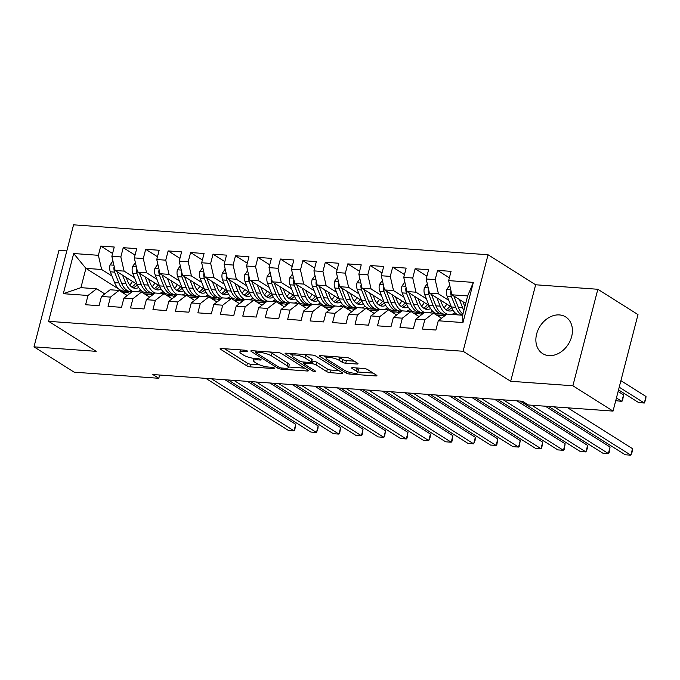 <?xml version="1.0" encoding="UTF-8"?>
<svg xmlns="http://www.w3.org/2000/svg" width="680" height="680" viewBox="0 0 680 680"><rect width="100%" height="100%" fill="white"/><g stroke="black" fill="none" stroke-linecap="round" stroke-linejoin="round"><path stroke-width="1.02" d="M247.248 350.931A1.904 0.459 -165.5 0 0 244.681 350.175L221.263 348.483A2.728 0.663 -165.5 0 0 220.09 348.721A2.728 0.663 -165.5 0 0 220.524 349.248L246.798 365.815A2.728 0.663 -165.5 0 0 250.461 366.894L273.878 368.585A1.904 0.459 -165.5 0 0 274.703 368.424A1.904 0.459 -165.5 0 0 274.397 368.058A1.904 0.459 -165.5 0 0 271.839 367.302L268.804 367.081A8.721 2.108 -165.5 0 1 257.082 363.622L254.889 362.245A8.721 2.108 -165.5 0 1 253.504 360.57A8.721 2.108 -165.5 0 1 257.269 359.805L260.304 360.026A1.904 0.459 -165.5 0 0 261.128 359.856A1.904 0.459 -165.5 0 0 260.822 359.49A1.904 0.459 -165.5 0 0 258.255 358.734L255.229 358.522A8.721 2.108 -165.5 0 1 243.508 355.062L241.315 353.685A8.721 2.108 -165.5 0 1 239.921 352.01A8.721 2.108 -165.5 0 1 243.695 351.245L246.729 351.466A1.904 0.459 -165.5 0 0 247.554 351.296A1.904 0.459 -165.5 0 0 247.248 350.931M559.41 314.925A21.658 16.762 -57.8 0 0 537.999 330.063A21.658 16.762 -57.8 0 0 542.597 353.583A21.658 16.762 -57.8 0 0 548.887 355.615A21.658 16.762 -57.8 0 0 570.299 340.467A21.658 16.762 -57.8 0 0 565.7 316.948A21.658 16.762 -57.8 0 0 559.41 314.925M356.855 364.021A2.728 0.663 -165.5 0 0 358.028 363.783A2.728 0.663 -165.5 0 0 357.595 363.264L350.225 358.615A2.728 0.663 -165.5 0 0 346.562 357.536L320.552 355.657A2.728 0.663 -165.5 0 0 319.37 355.895A2.728 0.663 -165.5 0 0 319.812 356.413L346.086 372.988A2.728 0.663 -165.5 0 0 349.75 374.068L375.76 375.947A2.728 0.663 -165.5 0 0 376.933 375.708A2.728 0.663 -165.5 0 0 376.499 375.19L367.6 369.572A2.728 0.663 -165.5 0 0 363.927 368.492L352.801 367.684A2.728 0.663 -165.5 0 0 351.62 367.923A2.728 0.663 -165.5 0 0 352.061 368.45L356.473 371.229A7.293 1.759 -165.5 0 1 357.637 372.631A7.293 1.759 -165.5 0 1 352.401 373.005A7.293 1.759 -165.5 0 1 344.683 370.379L327.386 359.474A7.293 1.759 -165.5 0 1 326.221 358.071A7.293 1.759 -165.5 0 1 331.449 357.697A7.293 1.759 -165.5 0 1 339.175 360.324L342.057 362.142A2.728 0.663 -165.5 0 0 345.721 363.222L356.855 364.021L357.127 362.967M572.883 385.773L597.839 289.272L535.644 284.775L510.688 381.276L572.883 385.773L613.037 411.094L528.385 404.982L522.435 401.234L152.856 374.536L158.805 378.284L159.647 375.028M510.688 381.276L463.088 351.262L48.603 321.325L73.559 224.825L488.053 254.762L463.088 351.262M66.81 250.911L58.956 250.342L34 346.842L96.195 351.339L48.603 321.325M34 346.842L74.154 372.173L158.805 378.284M281.681 353.659A2.728 0.663 -165.5 0 0 278.018 352.58L252.008 350.701A2.728 0.663 -165.5 0 0 250.835 350.94A2.728 0.663 -165.5 0 0 251.269 351.466L277.542 368.041A2.728 0.663 -165.5 0 0 281.205 369.121L307.216 371A2.728 0.663 -165.5 0 0 308.389 370.762A2.728 0.663 -165.5 0 0 307.955 370.234L281.681 353.659M286.28 353.183L312.29 355.062A2.728 0.663 -165.5 0 1 315.953 356.142L342.227 372.708A2.728 0.663 -165.5 0 1 342.661 373.235A2.728 0.663 -165.5 0 1 341.488 373.473L330.352 372.666A2.728 0.663 -165.5 0 1 326.689 371.586L316.038 364.871A2.728 0.663 -165.5 0 0 312.366 363.783L304.988 363.256A2.728 0.663 -165.5 0 0 303.807 363.494A2.728 0.663 -165.5 0 0 304.24 364.012L315.341 371.017A1.904 0.459 -165.5 0 1 315.639 371.382A1.904 0.459 -165.5 0 1 314.271 371.475A1.904 0.459 -165.5 0 1 312.256 370.787L285.541 353.94A2.728 0.663 -165.5 0 1 285.107 353.421A2.728 0.663 -165.5 0 1 286.28 353.183M123.972 292.357L85.918 268.362L80.928 287.657L63.299 293.692L87.992 295.477L85.603 304.733L99.076 305.702L101.465 296.446L110.449 297.1L108.052 306.357L121.524 307.326L123.921 298.07L132.906 298.716L130.509 307.981L143.981 308.95L146.379 299.693L155.355 300.339L152.957 309.596L166.43 310.573L168.827 301.317L177.811 301.962L175.415 311.219L188.887 312.197L191.284 302.931L200.26 303.586L197.871 312.843L211.344 313.82L213.732 304.555L222.717 305.209L220.32 314.466L233.792 315.435L236.19 306.178L245.166 306.825L242.777 316.089L256.25 317.058L258.638 307.802L267.623 308.448L265.225 317.704L278.698 318.682L281.095 309.425L290.079 310.072L287.683 319.328L301.155 320.305L303.552 311.049L312.528 311.695L310.131 320.951L323.603 321.929L326 312.664L334.985 313.319L332.588 322.575L346.06 323.544L348.457 314.287L357.433 314.933L355.045 324.199L368.517 325.168L370.906 315.911L379.89 316.557L377.493 325.822L390.966 326.791L393.363 317.534L402.339 318.18L399.95 327.437L413.423 328.414L415.811 319.158L424.796 319.804L422.399 329.06L435.871 330.038L438.269 320.773L446.913 314.092L462.629 315.231L467.627 295.927L451.911 294.797L465.673 303.475M63.299 293.692L73.686 253.521L98.388 255.306L101.634 269.493L111.996 276.029M112.574 253.496L100.776 246.05L98.388 255.306M100.776 246.05L114.248 247.027L111.852 256.284L120.836 256.929L124.092 271.116L134.444 277.644M135.031 255.111L123.233 247.673L120.836 256.929M123.233 247.673L136.706 248.642L134.308 257.907L143.293 258.553L146.54 272.74L156.901 279.267M157.488 256.734L145.681 249.297L143.293 258.553M145.681 249.297L159.154 250.266L156.766 259.522L165.742 260.176L168.997 274.363L179.35 280.891M179.936 258.357L168.138 250.92L165.742 260.176M168.138 250.92L181.611 251.889L179.214 261.146L188.198 261.8L191.445 275.978L201.807 282.514M202.394 259.981L190.595 252.535L188.198 261.8M190.595 252.535L204.059 253.512L201.671 262.769L210.647 263.415L213.903 277.601L224.255 284.138M224.842 261.604L213.044 254.158L210.647 263.415M213.044 254.158L226.517 255.136L224.12 264.392L233.104 265.038L236.351 279.225L246.713 285.762M247.299 263.219L235.501 255.782L233.104 265.038M235.501 255.782L248.974 256.751L246.576 266.016L255.561 266.662L258.808 280.849L269.17 287.376M269.748 264.843L257.95 257.405L255.561 266.662M257.95 257.405L271.422 258.375L269.025 267.639L278.01 268.286L281.265 282.472L291.618 289M292.204 266.466L280.406 259.029L278.01 268.286M280.406 259.029L293.879 259.998L291.482 269.254L300.466 269.909L303.714 284.087L314.075 290.624M314.661 268.09L302.855 260.644L300.466 269.909M302.855 260.644L316.327 261.622L313.939 270.878L322.915 271.532L326.171 285.71L336.524 292.247M337.11 269.714L325.312 262.267L322.915 271.532M325.312 262.267L338.784 263.245L336.387 272.501L345.372 273.148L348.619 287.334L358.98 293.87M359.567 271.328L347.769 263.891L345.372 273.148M347.769 263.891L361.233 264.868L358.844 274.125L367.82 274.771L371.076 288.957L381.429 295.486M382.015 272.952L370.217 265.514L367.82 274.771M370.217 265.514L383.69 266.483L381.293 275.749L390.277 276.394L393.524 290.581L403.886 297.109M404.473 274.575L392.675 267.138L390.277 276.394M392.675 267.138L406.147 268.107L403.75 277.363L412.734 278.018L415.981 292.204L426.343 298.732M426.921 276.199L415.123 268.753L412.734 278.018M415.123 268.753L428.596 269.731L426.199 278.987L435.183 279.642L438.438 293.82L448.791 300.356M449.378 277.822L437.58 270.376L435.183 279.642M437.58 270.376L451.052 271.354L448.656 280.611L473.356 282.396L462.969 322.558L438.269 320.773M441.558 318.24L433.44 313.123L424.464 312.477L415.811 319.158M424.796 319.804L433.44 313.123M448.656 280.611L451.911 294.797M473.356 282.396L467.627 295.927M419.101 316.616L410.992 311.5L402.007 310.853L393.363 317.534M402.339 318.18L410.992 311.5M438.438 293.82L429.454 293.173L451.427 307.028M426.199 278.987L429.454 293.173M396.644 314.993L388.535 309.876L379.559 309.23L370.906 315.911M379.89 316.557L388.535 309.876M415.981 292.204L406.997 291.55L428.969 305.405M442.782 314.118L445.043 315.546M403.75 277.363L406.997 291.55M374.195 313.37L366.087 308.261L357.102 307.606L348.457 314.287M357.433 314.933L366.087 308.261M393.524 290.581L384.548 289.926L406.521 303.79M420.325 312.494L422.586 313.922M381.293 275.749L384.548 289.926M351.738 311.746L343.629 306.637L334.645 305.983L326 312.664M334.985 313.319L343.629 306.637M371.076 288.957L362.091 288.311L384.064 302.166M397.876 310.87L400.137 312.298M358.844 274.125L362.091 288.311M329.29 310.131L321.173 305.014L312.197 304.368L303.552 311.049M312.528 311.695L321.173 305.014M348.619 287.334L339.643 286.688L361.615 300.543M375.42 309.255L377.68 310.675M336.387 272.501L339.643 286.688M306.833 308.507L298.724 303.39L289.74 302.745L281.095 309.425M290.079 310.072L298.724 303.39M326.171 285.71L317.186 285.065L339.159 298.92M352.971 307.632L355.232 309.051M313.939 270.878L317.186 285.065M284.385 306.884L276.267 301.767L267.291 301.121L258.638 307.802M267.623 308.448L276.267 301.767M303.714 284.087L294.738 283.441L316.701 297.296M330.514 306.008L332.775 307.436M291.482 269.254L294.738 283.441M261.927 305.26L253.819 300.144L244.834 299.498L236.19 306.178M245.166 306.825L253.819 300.144M281.265 282.472L272.28 281.817L294.253 295.681M308.065 304.385L310.318 305.813M269.025 267.639L272.28 281.817M239.471 303.637L231.361 298.528L222.385 297.874L213.732 304.555M222.717 305.209L231.361 298.528M258.808 280.849L249.824 280.194L271.796 294.058M285.608 302.762L287.87 304.19M246.576 266.016L249.824 280.194M217.022 302.022L208.913 296.905L199.929 296.25L191.284 302.931M200.26 303.586L208.913 296.905M236.351 279.225L227.375 278.579L249.348 292.434M263.151 301.147L265.412 302.566M224.12 264.392L227.375 278.579M194.565 300.399L186.456 295.281L177.471 294.635L168.827 301.317M177.811 301.962L186.456 295.281M213.903 277.601L204.918 276.955L226.891 290.81M240.703 299.523L242.964 300.942M201.671 262.769L204.918 276.955M172.117 298.775L163.999 293.658L155.023 293.012L146.379 299.693M155.355 300.339L163.999 293.658M191.445 275.978L182.469 275.332L204.442 289.187M218.246 297.899L220.507 299.327M179.214 261.146L182.469 275.332M149.659 297.151L141.55 292.034L132.566 291.389L123.921 298.07M132.906 298.716L141.55 292.034M168.997 274.363L160.012 273.708L181.985 287.563M195.797 296.276L198.058 297.704M156.766 259.522L160.012 273.708M127.211 295.528L119.094 290.42L110.118 289.765L101.465 296.446M110.449 297.1L119.094 290.42M146.54 272.74L137.564 272.085L159.528 285.949M173.34 294.652L175.601 296.08M134.308 257.907L137.564 272.085M104.754 293.913L96.645 288.796L80.928 287.657M87.992 295.477L96.645 288.796M124.092 271.116L115.107 270.47L137.079 284.325M150.892 293.037L153.144 294.457M111.852 256.284L115.107 270.47M613.037 411.094L637.993 314.594L597.839 289.272M535.644 284.775L488.053 254.762M101.634 269.493L85.918 268.362L73.686 253.521M462.629 315.231L462.969 322.558M224.494 348.712L247.469 363.205A2.728 0.663 -165.5 0 0 251.132 364.284L259.683 364.905M288.677 367.004L304.657 368.152M255.238 350.94L255.909 351.356M256.479 352.172A1.904 0.459 -165.5 0 0 255.654 352.333A1.904 0.459 -165.5 0 0 255.96 352.699L279.021 367.251A1.904 0.459 -165.5 0 0 281.588 368.007L284.784 368.237A8.721 2.108 -165.5 0 0 288.558 367.472A8.721 2.108 -165.5 0 0 287.164 365.798L271.397 355.852A8.721 2.108 -165.5 0 0 259.675 352.401L256.479 352.172L256.768 351.05M288.558 367.472L289.229 364.863A8.721 2.108 -165.5 0 0 287.835 363.188L287.164 365.798M269.467 351.968A8.721 2.108 -165.5 0 1 272.076 353.243L287.835 363.188M338.929 370.634L331.032 370.056L330.352 372.666M311.805 361.089L313.047 361.182A2.728 0.663 -165.5 0 1 316.71 362.262L327.369 368.976A2.728 0.663 -165.5 0 0 331.032 370.056M304.045 362.576L303.084 361.973M292.162 355.087L289.51 353.413M304.98 357.892A7.293 1.759 -165.5 0 0 297.253 355.266A7.293 1.759 -165.5 0 0 292.026 355.64A7.293 1.759 -165.5 0 0 293.182 357.043L299.276 360.885A2.728 0.663 -165.5 0 0 302.94 361.964L310.326 362.5A2.728 0.663 -165.5 0 0 311.508 362.262A2.728 0.663 -165.5 0 0 311.075 361.734L304.98 357.892L305.651 355.283A7.293 1.759 -165.5 0 0 304.07 354.467M311.508 362.262L312.179 359.652A2.728 0.663 -165.5 0 0 311.746 359.125L311.075 361.734M305.651 355.283L311.746 359.125M338.376 356.94A7.293 1.759 -165.5 0 1 339.847 357.714L342.728 359.533A2.728 0.663 -165.5 0 0 346.392 360.613L354.297 361.182M357.637 372.631L358.309 370.022A7.293 1.759 -165.5 0 0 357.144 368.628L356.473 371.229M356.031 367.923L357.144 368.628M357.799 371.994L373.201 373.107M323.782 355.887L326.366 357.519M112.931 260.958L110.016 265.055A7.361 4.309 94.1 0 0 110.338 271.822L114.606 282.65A21.241 12.436 94.1 0 0 123.632 291.082L127.891 291.389A21.241 12.436 94.1 0 0 129.251 291.363M129.71 285.048A17.629 10.319 94.1 0 0 132.439 281.401M122.561 275.171L125.834 283.458A21.241 12.436 94.1 0 0 132.668 291.397M137.088 291.712A21.241 12.436 94.1 0 0 140.632 290.003M126.089 277.389L127.627 281.291A17.629 10.319 94.1 0 0 135.116 288.295A17.629 10.319 94.1 0 0 138.678 287.512M114.223 266.602L113.959 267.435A7.361 4.309 94.1 0 0 114.597 272.127L118.872 282.957A21.241 12.436 94.1 0 0 127.891 291.389M135.635 283.416A17.629 10.319 -85.9 0 1 131.707 287.011M132.167 291.703L130.585 291.584A21.241 12.436 -85.9 0 1 121.567 283.152L117.291 272.323A7.361 4.309 -85.9 0 1 117.079 271.711M133.008 287.759A17.629 10.319 94.1 0 0 137.309 284.886M123.369 293.114A21.241 12.436 -85.9 0 1 126.786 292.561A21.241 12.436 -85.9 0 1 129.871 293.471M121.983 292.23A21.241 12.436 -85.9 0 1 122.519 292.255L126.786 292.561M211.438 378.769L294.024 430.848L288.413 430.44L205.827 378.361M225.02 379.746L295.707 424.328L294.024 430.848L294.78 429.99L295.707 424.328M135.38 262.582L132.472 266.671A7.361 4.309 94.1 0 0 132.787 273.445L137.054 284.265A21.241 12.436 94.1 0 0 146.081 292.706L150.348 293.012A21.241 12.436 94.1 0 0 151.708 292.986M152.158 286.662A17.629 10.319 94.1 0 0 154.895 283.016M145.01 276.786L148.282 285.082A21.241 12.436 94.1 0 0 155.125 293.021M159.545 293.335A21.241 12.436 94.1 0 0 163.089 291.626M148.537 279.012L150.076 282.914A17.629 10.319 94.1 0 0 157.565 289.918A17.629 10.319 94.1 0 0 161.126 289.127M136.671 268.226L136.417 269.05A7.361 4.309 94.1 0 0 137.054 273.751L141.321 284.58A21.241 12.436 94.1 0 0 150.348 293.012M158.083 285.03A17.629 10.319 -85.9 0 1 154.165 288.626M154.615 293.326L153.043 293.207A21.241 12.436 -85.9 0 1 144.016 284.775L139.749 273.947A7.361 4.309 -85.9 0 1 139.536 273.334M155.465 289.382A17.629 10.319 94.1 0 0 159.766 286.501M157.837 264.205L154.921 268.294A7.361 4.309 94.1 0 0 155.244 275.069L159.511 285.889A21.241 12.436 94.1 0 0 168.538 294.329L172.805 294.635A21.241 12.436 94.1 0 0 174.156 294.61M174.615 288.286A17.629 10.319 94.1 0 0 177.344 284.639M167.467 278.409L170.739 286.705A21.241 12.436 94.1 0 0 177.573 294.644M182.002 294.958A21.241 12.436 94.1 0 0 185.538 293.25M170.994 280.636L172.533 284.537A17.629 10.319 94.1 0 0 180.021 291.541A17.629 10.319 94.1 0 0 183.583 290.751M159.129 269.85L158.865 270.674A7.361 4.309 94.1 0 0 159.511 275.375L163.778 286.195A21.241 12.436 94.1 0 0 172.805 294.635M180.54 286.654A17.629 10.319 -85.9 0 1 176.613 290.25M177.072 294.942L175.499 294.831A21.241 12.436 -85.9 0 1 166.472 286.39L162.206 275.57A7.361 4.309 -85.9 0 1 161.984 274.958M177.913 291.006A17.629 10.319 94.1 0 0 182.214 288.125M145.826 294.729A21.241 12.436 -85.9 0 1 149.243 294.185A21.241 12.436 -85.9 0 1 152.32 295.094M144.432 293.853A21.241 12.436 -85.9 0 1 144.976 293.87L149.243 294.185M233.894 380.383L316.481 432.471L310.862 432.063L228.276 379.984M247.469 381.37L318.163 425.952L316.481 432.471L317.909 429.003L318.163 425.952M168.274 296.352A21.241 12.436 -85.9 0 1 171.691 295.808A21.241 12.436 -85.9 0 1 174.777 296.718M166.889 295.477A21.241 12.436 -85.9 0 1 167.424 295.494L171.691 295.808M256.343 382.007L338.929 434.095L333.319 433.687L250.733 381.607M269.926 382.993L340.612 427.575L338.929 434.095L339.685 433.236L340.612 427.575M180.285 265.82L177.378 269.918A7.361 4.309 94.1 0 0 177.692 276.692L181.959 287.512A21.241 12.436 94.1 0 0 190.987 295.953L195.254 296.259A21.241 12.436 94.1 0 0 196.613 296.233M197.064 289.909A17.629 10.319 94.1 0 0 199.801 286.263M189.924 280.032L193.188 288.32A21.241 12.436 94.1 0 0 200.031 296.259M204.451 296.582A21.241 12.436 94.1 0 0 207.995 294.874M193.443 282.26L194.981 286.161A17.629 10.319 94.1 0 0 202.478 293.165A17.629 10.319 94.1 0 0 206.031 292.375M181.585 271.473L181.322 272.298A7.361 4.309 94.1 0 0 181.959 276.998L186.226 287.819A21.241 12.436 94.1 0 0 195.254 296.259M202.997 288.277A17.629 10.319 -85.9 0 1 199.07 291.873M199.52 296.565L197.948 296.454A21.241 12.436 -85.9 0 1 188.921 288.014L184.654 277.194A7.361 4.309 -85.9 0 1 184.441 276.582M200.37 292.629A17.629 10.319 94.1 0 0 204.671 289.748M202.742 267.444L199.827 271.541A7.361 4.309 94.1 0 0 200.149 278.307L204.417 289.136A21.241 12.436 94.1 0 0 213.444 297.568L217.71 297.882A21.241 12.436 94.1 0 0 219.062 297.849M219.521 291.533A17.629 10.319 94.1 0 0 222.25 287.887M212.373 281.656L215.645 289.944A21.241 12.436 94.1 0 0 222.479 297.882M226.907 298.205A21.241 12.436 94.1 0 0 230.452 296.497M215.9 283.875L217.439 287.776A17.629 10.319 94.1 0 0 224.927 294.78A17.629 10.319 94.1 0 0 228.488 293.998M204.034 273.096L203.77 273.921A7.361 4.309 94.1 0 0 204.417 278.622L208.683 289.442A21.241 12.436 94.1 0 0 217.71 297.882M225.446 289.901A17.629 10.319 -85.9 0 1 221.527 293.497M221.977 298.188L220.405 298.078A21.241 12.436 -85.9 0 1 211.378 289.637L207.111 278.817A7.361 4.309 -85.9 0 1 206.89 278.197M222.819 294.245A17.629 10.319 94.1 0 0 227.12 291.372M190.731 297.976A21.241 12.436 -85.9 0 1 194.148 297.423A21.241 12.436 -85.9 0 1 197.225 298.341M189.338 297.1A21.241 12.436 -85.9 0 1 189.881 297.118L194.148 297.423M278.8 383.63L361.386 435.719L355.767 435.31L273.181 383.223M292.375 384.608L363.069 429.19L361.386 435.719L362.142 434.86L363.069 429.19M213.18 299.6A21.241 12.436 -85.9 0 1 216.597 299.047A21.241 12.436 -85.9 0 1 219.682 299.965M211.794 298.724A21.241 12.436 -85.9 0 1 212.33 298.741L216.597 299.047M301.249 385.254L383.834 437.333L378.225 436.934L295.639 384.846M314.832 386.231L385.526 430.814L383.834 437.333L384.591 436.475L385.526 430.814M225.19 269.067L222.283 273.164A7.361 4.309 94.1 0 0 222.598 279.93L226.874 290.76A21.241 12.436 94.1 0 0 235.892 299.192L240.159 299.506A21.241 12.436 94.1 0 0 241.519 299.472M241.978 293.156A17.629 10.319 94.1 0 0 244.706 289.51M234.829 283.279L238.094 291.567A21.241 12.436 94.1 0 0 244.936 299.506M249.356 299.829A21.241 12.436 94.1 0 0 252.9 298.112M238.349 285.498L239.887 289.399A17.629 10.319 94.1 0 0 247.384 296.403A17.629 10.319 94.1 0 0 250.937 295.622M226.491 274.712L226.227 275.545A7.361 4.309 94.1 0 0 226.865 280.236L231.132 291.065A21.241 12.436 94.1 0 0 240.159 299.506M247.902 291.524A17.629 10.319 -85.9 0 1 243.975 295.12M244.434 299.812L242.853 299.693A21.241 12.436 -85.9 0 1 233.826 291.261L229.559 280.432A7.361 4.309 -85.9 0 1 229.347 279.82M245.276 295.868A17.629 10.319 94.1 0 0 249.577 292.995M235.637 301.223A21.241 12.436 -85.9 0 1 239.054 300.671A21.241 12.436 -85.9 0 1 242.139 301.58M234.243 300.348A21.241 12.436 -85.9 0 1 234.787 300.365L239.054 300.671M323.705 386.877L406.291 438.957L400.673 438.558L318.096 386.469M337.288 387.855L407.975 432.438L406.291 438.957L407.048 438.098L407.975 432.438M247.648 270.691L244.74 274.788A7.361 4.309 94.1 0 0 245.055 281.554L249.322 292.375A21.241 12.436 94.1 0 0 258.349 300.815L262.616 301.121A21.241 12.436 94.1 0 0 263.968 301.096M264.426 294.78A17.629 10.319 94.1 0 0 267.163 291.133M257.278 284.903L260.55 293.19A21.241 12.436 94.1 0 0 267.385 301.129M271.813 301.444A21.241 12.436 94.1 0 0 275.357 299.736M260.805 287.122L262.344 291.023A17.629 10.319 94.1 0 0 269.832 298.027A17.629 10.319 94.1 0 0 273.394 297.236M248.94 276.335L248.676 277.159A7.361 4.309 94.1 0 0 249.322 281.86L253.589 292.689A21.241 12.436 94.1 0 0 262.616 301.121M270.351 293.148A17.629 10.319 -85.9 0 1 266.433 296.743M266.883 301.435L265.31 301.317A21.241 12.436 -85.9 0 1 256.284 292.885L252.017 282.055A7.361 4.309 -85.9 0 1 251.804 281.444M267.733 297.491A17.629 10.319 94.1 0 0 272.025 294.61M258.094 302.838A21.241 12.436 -85.9 0 1 261.502 302.294A21.241 12.436 -85.9 0 1 264.588 303.203M256.7 301.962A21.241 12.436 -85.9 0 1 257.244 301.988L261.502 302.294M346.154 388.501L428.74 440.581L423.13 440.173L340.544 388.093M359.737 389.478L430.431 434.061L428.74 440.581L430.176 437.113L430.431 434.061M270.104 272.315L267.189 276.403A7.361 4.309 94.1 0 0 267.512 283.177L271.779 293.998A21.241 12.436 94.1 0 0 280.806 302.438L285.065 302.745A21.241 12.436 94.1 0 0 286.425 302.719M286.883 296.395A17.629 10.319 94.1 0 0 289.612 292.749M279.735 286.518L283.007 294.814A21.241 12.436 94.1 0 0 289.841 302.753M294.262 303.067A21.241 12.436 94.1 0 0 297.806 301.359M283.262 288.745L284.801 292.647A17.629 10.319 94.1 0 0 292.289 299.65A17.629 10.319 94.1 0 0 295.851 298.86M271.397 277.958L271.133 278.783A7.361 4.309 94.1 0 0 271.771 283.483L276.046 294.304A21.241 12.436 94.1 0 0 285.065 302.745M292.808 294.763A17.629 10.319 -85.9 0 1 288.881 298.358M289.34 303.05L287.759 302.94A21.241 12.436 -85.9 0 1 278.74 294.5L274.465 283.679A7.361 4.309 -85.9 0 1 274.252 283.067M290.181 299.115A17.629 10.319 94.1 0 0 294.482 296.233M292.553 273.929L289.646 278.026A7.361 4.309 94.1 0 0 289.96 284.801L294.227 295.622A21.241 12.436 94.1 0 0 303.254 304.062L307.522 304.368A21.241 12.436 94.1 0 0 308.881 304.343M309.332 298.019A17.629 10.319 94.1 0 0 312.069 294.372M302.183 288.142L305.456 296.429A21.241 12.436 94.1 0 0 312.298 304.368M316.719 304.691A21.241 12.436 94.1 0 0 320.263 302.982M305.711 290.368L307.25 294.27A17.629 10.319 94.1 0 0 314.738 301.274A17.629 10.319 94.1 0 0 318.3 300.483M293.845 279.582L293.59 280.406A7.361 4.309 94.1 0 0 294.227 285.107L298.495 295.927A21.241 12.436 94.1 0 0 307.522 304.368M315.256 296.387A17.629 10.319 -85.9 0 1 311.338 299.982M311.788 304.674L310.216 304.563A21.241 12.436 -85.9 0 1 301.189 296.123L296.922 285.302A7.361 4.309 -85.9 0 1 296.709 284.69M312.639 300.738A17.629 10.319 94.1 0 0 316.94 297.857M315.01 275.553L312.094 279.65A7.361 4.309 94.1 0 0 312.418 286.416L316.685 297.245A21.241 12.436 94.1 0 0 325.712 305.685L329.978 305.991A21.241 12.436 94.1 0 0 331.33 305.966M331.789 299.642A17.629 10.319 94.1 0 0 334.517 295.995M324.64 289.765L327.913 298.052A21.241 12.436 94.1 0 0 334.747 305.991M339.175 306.315A21.241 12.436 94.1 0 0 342.712 304.606M328.168 291.992L329.707 295.885A17.629 10.319 94.1 0 0 337.195 302.889A17.629 10.319 94.1 0 0 340.756 302.107M316.302 281.205L316.038 282.03A7.361 4.309 94.1 0 0 316.685 286.731L320.951 297.551A21.241 12.436 94.1 0 0 329.978 305.991M337.714 298.01A17.629 10.319 -85.9 0 1 333.786 301.606M334.245 306.298L332.673 306.187A21.241 12.436 -85.9 0 1 323.646 297.747L319.379 286.926A7.361 4.309 -85.9 0 1 319.158 286.305M335.087 302.353A17.629 10.319 94.1 0 0 339.388 299.481M337.458 277.176L334.551 281.274A7.361 4.309 94.1 0 0 334.866 288.039L339.133 298.868A21.241 12.436 94.1 0 0 348.16 307.3L352.427 307.615A21.241 12.436 94.1 0 0 353.787 307.581M354.238 301.265A17.629 10.319 94.1 0 0 356.975 297.619M347.098 291.389L350.361 299.676A21.241 12.436 94.1 0 0 357.204 307.615M361.624 307.938A21.241 12.436 94.1 0 0 365.168 306.221M350.616 293.607L352.155 297.508A17.629 10.319 94.1 0 0 359.652 304.512A17.629 10.319 94.1 0 0 363.205 303.731M338.759 282.82L338.495 283.653A7.361 4.309 94.1 0 0 339.133 288.354L343.4 299.175A21.241 12.436 94.1 0 0 352.427 307.615M360.171 299.633A17.629 10.319 -85.9 0 1 356.243 303.229M356.694 307.921L355.122 307.81A21.241 12.436 -85.9 0 1 346.094 299.37L341.827 288.541A7.361 4.309 -85.9 0 1 341.615 287.929M357.544 303.977A17.629 10.319 94.1 0 0 361.845 301.104M359.916 278.8L357 282.897A7.361 4.309 94.1 0 0 357.323 289.663L361.59 300.492A21.241 12.436 94.1 0 0 370.617 308.924L374.884 309.23A21.241 12.436 94.1 0 0 376.236 309.204M376.695 302.889A17.629 10.319 94.1 0 0 379.423 299.243M369.546 293.012L372.819 301.3A21.241 12.436 94.1 0 0 379.652 309.238M384.081 309.553A21.241 12.436 94.1 0 0 387.625 307.844M373.074 295.231L374.612 299.132A17.629 10.319 94.1 0 0 382.1 306.136A17.629 10.319 94.1 0 0 385.662 305.354M361.207 284.444L360.944 285.277A7.361 4.309 94.1 0 0 361.59 289.969L365.857 300.798A21.241 12.436 94.1 0 0 374.884 309.23M382.619 301.257A17.629 10.319 -85.9 0 1 378.7 304.852M379.151 309.545L377.578 309.425A21.241 12.436 -85.9 0 1 368.551 300.993L364.284 290.164A7.361 4.309 -85.9 0 1 364.063 289.552M379.993 305.6A17.629 10.319 94.1 0 0 384.293 302.727M382.364 280.423L379.457 284.512A7.361 4.309 94.1 0 0 379.772 291.286L384.047 302.107A21.241 12.436 94.1 0 0 393.065 310.548L397.332 310.853A21.241 12.436 94.1 0 0 398.692 310.828M399.151 304.504A17.629 10.319 94.1 0 0 401.88 300.857M392.003 294.627L395.267 302.923A21.241 12.436 94.1 0 0 402.109 310.862M406.529 311.176A21.241 12.436 94.1 0 0 410.074 309.468M395.522 296.854L397.06 300.755A17.629 10.319 94.1 0 0 404.558 307.76A17.629 10.319 94.1 0 0 408.111 306.969M383.664 286.067L383.401 286.892A7.361 4.309 94.1 0 0 384.038 291.593L388.305 302.422A21.241 12.436 94.1 0 0 397.332 310.853M405.076 302.872A17.629 10.319 -85.9 0 1 401.149 306.468M401.608 311.168L400.027 311.049A21.241 12.436 -85.9 0 1 391 302.608L386.733 291.788A7.361 4.309 -85.9 0 1 386.521 291.176M402.45 307.224A17.629 10.319 94.1 0 0 406.75 304.343M404.821 282.047L401.914 286.135A7.361 4.309 94.1 0 0 402.228 292.91L406.495 303.731A21.241 12.436 94.1 0 0 415.523 312.171L419.789 312.477A21.241 12.436 94.1 0 0 421.141 312.451M421.6 306.127A17.629 10.319 94.1 0 0 424.337 302.481M414.451 296.25L417.724 304.547A21.241 12.436 94.1 0 0 424.558 312.477M428.986 312.8A21.241 12.436 94.1 0 0 432.531 311.091M417.979 298.477L419.517 302.379A17.629 10.319 94.1 0 0 427.006 309.383A17.629 10.319 94.1 0 0 430.567 308.593M406.113 287.691L405.85 288.515A7.361 4.309 94.1 0 0 406.495 293.216L410.762 304.036A21.241 12.436 94.1 0 0 419.789 312.477M427.524 304.495A17.629 10.319 -85.9 0 1 423.606 308.091M424.056 312.783L422.484 312.673A21.241 12.436 -85.9 0 1 413.457 304.232L409.19 293.411A7.361 4.309 -85.9 0 1 408.977 292.8M424.906 308.848A17.629 10.319 94.1 0 0 429.199 305.966M280.543 304.462A21.241 12.436 -85.9 0 1 283.959 303.918A21.241 12.436 -85.9 0 1 287.045 304.827M279.157 303.586A21.241 12.436 -85.9 0 1 279.692 303.603L283.959 303.918M368.611 390.116L451.197 442.204L445.587 441.796L363.001 389.716M382.194 391.102L452.88 435.685L451.197 442.204L451.954 441.346L452.88 435.685M303 306.085A21.241 12.436 -85.9 0 1 306.416 305.532A21.241 12.436 -85.9 0 1 309.493 306.45M301.606 305.209A21.241 12.436 -85.9 0 1 302.149 305.226L306.416 305.532M391.068 391.74L473.654 443.827L468.035 443.419L385.45 391.332M404.642 392.725L475.337 437.308L473.654 443.827L475.082 440.36L475.337 437.308M325.448 307.708A21.241 12.436 -85.9 0 1 328.865 307.156A21.241 12.436 -85.9 0 1 331.95 308.074M324.062 306.833A21.241 12.436 -85.9 0 1 324.598 306.85L328.865 307.156M413.517 393.363L496.102 445.442L490.492 445.043L407.906 392.955M427.1 394.341L497.785 438.923L496.102 445.442L496.859 444.592L497.785 438.923M347.905 309.332A21.241 12.436 -85.9 0 1 351.322 308.779A21.241 12.436 -85.9 0 1 354.399 309.697M346.511 308.457A21.241 12.436 -85.9 0 1 347.055 308.474L351.322 308.779M435.973 394.986L518.56 447.066L512.941 446.666L430.355 394.578M449.548 395.964L520.242 440.546L518.56 447.066L519.316 446.208L520.242 440.546M370.353 310.955A21.241 12.436 -85.9 0 1 373.771 310.403A21.241 12.436 -85.9 0 1 376.856 311.312M368.968 310.072A21.241 12.436 -85.9 0 1 369.503 310.097L373.771 310.403M458.422 396.61L541.008 448.69L535.398 448.281L452.812 396.202M472.005 397.587L542.7 442.17L541.008 448.69L541.764 447.831L542.7 442.17M392.81 312.57A21.241 12.436 -85.9 0 1 396.227 312.026A21.241 12.436 -85.9 0 1 399.313 312.936M391.416 311.695A21.241 12.436 -85.9 0 1 391.96 311.712L396.227 312.026M480.879 398.225L563.465 450.313L557.846 449.905L475.269 397.825M494.462 399.211L565.148 443.793L563.465 450.313L564.221 449.454L565.148 443.793M415.267 314.194A21.241 12.436 -85.9 0 1 418.676 313.65A21.241 12.436 -85.9 0 1 421.762 314.56M413.874 313.319A21.241 12.436 -85.9 0 1 414.418 313.335L418.676 313.65M503.327 399.849L585.913 451.937L580.303 451.529L497.717 399.449M516.91 400.834L587.605 445.417L585.913 451.937L587.35 448.469L587.605 445.417M427.278 283.662L424.363 287.759A7.361 4.309 94.1 0 0 424.685 294.534L428.952 305.354A21.241 12.436 94.1 0 0 437.979 313.795L442.238 314.1A21.241 12.436 94.1 0 0 443.598 314.075M444.057 307.751A17.629 10.319 94.1 0 0 446.785 304.104M436.909 297.874L440.181 306.161A21.241 12.436 94.1 0 0 447.015 314.1M451.435 314.423A21.241 12.436 94.1 0 0 454.979 312.715M440.436 300.101L441.975 304.002A17.629 10.319 94.1 0 0 449.463 311.006A17.629 10.319 94.1 0 0 453.024 310.216M428.57 289.315L428.306 290.139A7.361 4.309 94.1 0 0 428.944 294.839L433.219 305.66A21.241 12.436 94.1 0 0 442.238 314.1M449.981 306.119A17.629 10.319 -85.9 0 1 446.054 309.714M615.731 400.664L621.86 401.396L623.543 394.876L618.12 391.45M446.513 314.406L444.933 314.296A21.241 12.436 -85.9 0 1 435.914 305.856L431.638 295.035A7.361 4.309 -85.9 0 1 431.426 294.414M447.355 310.462A17.629 10.319 94.1 0 0 451.656 307.589M623.543 394.876L622.616 400.537L621.86 401.396L616.428 397.97M437.716 315.817A21.241 12.436 -85.9 0 1 441.133 315.265A21.241 12.436 -85.9 0 1 444.219 316.183M436.331 314.942A21.241 12.436 -85.9 0 1 436.866 314.959L441.133 315.265M531.735 405.221L608.37 453.56L602.76 453.152L520.174 401.064M545.317 406.207L610.053 447.032L608.37 453.56L609.127 452.702L610.053 447.032M449.726 285.286L446.819 289.382A7.361 4.309 94.1 0 0 447.134 296.149L451.401 306.977A21.241 12.436 94.1 0 0 458.243 314.916M459.357 299.498L462.629 307.785A21.241 12.436 94.1 0 0 463.879 310.411M462.885 301.716L464.423 305.618A17.629 10.319 94.1 0 0 464.856 306.629M451.019 290.938L450.763 291.762A7.361 4.309 94.1 0 0 451.401 296.463L455.668 307.284A21.241 12.436 94.1 0 0 462.51 315.223M618.519 389.887L638.698 402.611L644.317 403.019L646 396.491L620.908 380.673M462.927 314.092A21.241 12.436 -85.9 0 1 458.363 307.479L454.096 296.659A7.361 4.309 -85.9 0 1 453.883 296.038M646 396.491L645.745 399.551L644.317 403.019L619.216 387.192M554.192 406.844L630.827 455.175L625.209 454.775L548.573 406.445M567.766 407.83L632.51 448.656L630.827 455.175L632.255 451.715L632.51 448.656M243.984 350.124L243.695 351.245M260.482 359.312L260.304 360.026M257.558 358.683L257.269 359.805M274.065 367.872L273.878 368.585M251.132 364.284L250.461 366.894M247.469 363.205L246.798 365.815M220.72 348.475L220.524 349.248M246.908 350.752L246.729 351.466M307.488 369.937L307.216 371M281.495 367.999L281.205 369.121M277.925 366.554L277.542 368.041M251.464 350.693L251.269 351.466M272.076 353.243L271.397 355.852M259.964 351.279L259.675 352.401M341.76 372.411L341.488 373.473M327.369 368.976L326.689 371.586M316.71 362.262L316.038 364.871M313.047 361.182L312.366 363.783M305.277 362.134L304.988 363.256M312.639 369.308L312.256 370.787M285.736 353.175L285.541 353.94M346.392 360.613L345.721 363.222M342.728 359.533L342.057 362.142M339.847 357.714L339.175 360.324M352.257 367.676L352.061 368.45M376.031 374.892L375.76 375.947M350.149 372.521L349.75 374.068M346.519 371.314L346.086 372.988M320.008 355.649L319.812 356.413M113.9 265.2L110.109 264.928M118.872 282.957L114.606 282.65M125.834 283.458L121.567 283.152M114.597 272.127L110.338 271.822M118.15 272.391L117.291 272.323M114.486 267.767L113.959 267.435M136.349 266.824L132.557 266.551M141.321 284.58L137.054 284.265M148.282 285.082L144.016 284.775M137.054 273.751L132.787 273.445M140.607 274.006L139.749 273.947M136.944 269.39L136.417 269.05M158.805 268.447L155.014 268.166M163.778 286.195L159.511 285.889M170.739 286.705L166.472 286.39M159.511 275.375L155.244 275.069M163.055 275.629L162.206 275.57M159.392 271.005L158.865 270.674M181.262 270.062L177.463 269.79M186.226 287.819L181.959 287.512M193.188 288.32L188.921 288.014M181.959 276.998L177.692 276.692M185.512 277.253L184.654 277.194M181.849 272.629L181.322 272.298M203.711 271.685L199.92 271.413M208.683 289.442L204.417 289.136M215.645 289.944L211.378 289.637M204.417 278.622L200.149 278.307M207.961 278.876L207.111 278.817M204.297 274.252L203.77 273.921M226.168 273.309L222.369 273.037M231.132 291.065L226.874 290.76M238.094 291.567L233.826 291.261M226.865 280.236L222.598 279.93M230.418 280.5L229.559 280.432M226.754 275.876L226.227 275.545M248.617 274.933L244.825 274.661M253.589 292.689L249.322 292.375M260.55 293.19L256.284 292.885M249.322 281.86L245.055 281.554M252.875 282.115L252.017 282.055M249.212 277.5L248.676 277.159M271.074 276.556L267.282 276.275M276.046 294.304L271.779 293.998M283.007 294.814L278.74 294.5M271.771 283.483L267.512 283.177M275.324 283.738L274.465 283.679M271.66 279.115L271.133 278.783M293.522 278.171L289.731 277.899M298.495 295.927L294.227 295.622M305.456 296.429L301.189 296.123M294.227 285.107L289.96 284.801M297.78 285.362L296.922 285.302M294.117 280.738L293.59 280.406M315.979 279.795L312.188 279.523M320.951 297.551L316.685 297.245M327.913 298.052L323.646 297.747M316.685 286.731L312.418 286.416M320.229 286.986L319.379 286.926M316.565 282.361L316.038 282.03M338.436 281.418L334.637 281.146M343.4 299.175L339.133 298.868M350.361 299.676L346.094 299.37M339.133 288.354L334.866 288.039M342.686 288.609L341.827 288.541M339.023 283.985L338.495 283.653M360.885 283.041L357.094 282.769M365.857 300.798L361.59 300.492M372.819 301.3L368.551 300.993M361.59 289.969L357.323 289.663M365.135 290.232L364.284 290.164M361.471 285.608L360.944 285.277M383.341 284.665L379.542 284.385M388.305 302.422L384.047 302.107M395.267 302.923L391 302.608M384.038 291.593L379.772 291.286M387.591 291.848L386.733 291.788M383.928 287.224L383.401 286.892M405.79 286.288L401.999 286.008M410.762 304.036L406.495 303.731M417.724 304.547L413.457 304.232M406.495 293.216L402.228 292.91M410.048 293.471L409.19 293.411M406.385 288.847L405.85 288.515M428.247 287.903L424.456 287.631M433.219 305.66L428.952 305.354M440.181 306.161L435.914 305.856M428.944 294.839L424.685 294.534M432.497 295.094L431.638 295.035M428.833 290.471L428.306 290.139M450.695 289.527L446.904 289.255M455.668 307.284L451.401 306.977M462.629 307.785L458.363 307.479M451.401 296.463L447.134 296.149M454.954 296.718L454.096 296.659M451.29 292.094L450.763 291.762M240.474 349.868L239.921 352.01M254.065 358.402L253.504 360.57M256.003 350.99L255.654 352.333M304.181 362.058L303.807 363.494M292.545 353.634L292.026 355.64M326.731 356.099L326.221 358.071"/></g></svg>
